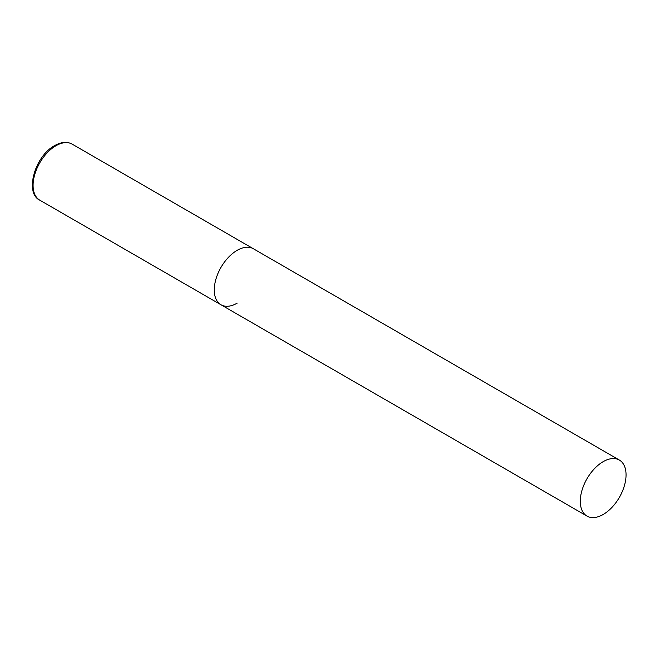<?xml version="1.0" encoding="UTF-8"?>
<svg xmlns="http://www.w3.org/2000/svg" width="659" height="659" viewBox="0 0 659 659"><rect width="100%" height="100%" fill="white"/><g stroke="black" fill="none" stroke-linecap="round" stroke-linejoin="round"><path stroke-width="0.99" d="M237.149 303.165A32.349 18.683 -60 0 1 220.971 304.771A32.349 18.683 -60 0 1 216.012 278.839A32.349 18.683 -60 0 1 237.149 250.338A32.349 18.683 -60 0 1 253.32 248.731A32.349 18.683 120 0 0 228.393 257.397A32.349 18.683 120 0 0 214.274 289.96A32.349 18.683 120 0 0 220.971 304.771L39.787 200.163A32.349 18.683 -60 0 1 34.828 174.24A32.349 18.683 -60 0 1 55.966 145.73A32.349 18.683 -60 0 1 72.144 144.123C67.136 141.397 61.312 141.891 54.672 145.598C34.894 155.936 24.367 193.095 39.787 200.163M626.05 474.867A32.349 18.683 120 0 0 619.353 460.056A32.349 18.683 120 0 0 594.418 468.722A32.349 18.683 120 0 0 580.299 501.277A32.349 18.683 120 0 0 586.996 516.088A32.349 18.683 120 0 0 611.931 507.422A32.349 18.683 120 0 0 626.05 474.867M619.353 460.056L72.144 144.123M220.971 304.771L586.996 516.088"/></g></svg>
